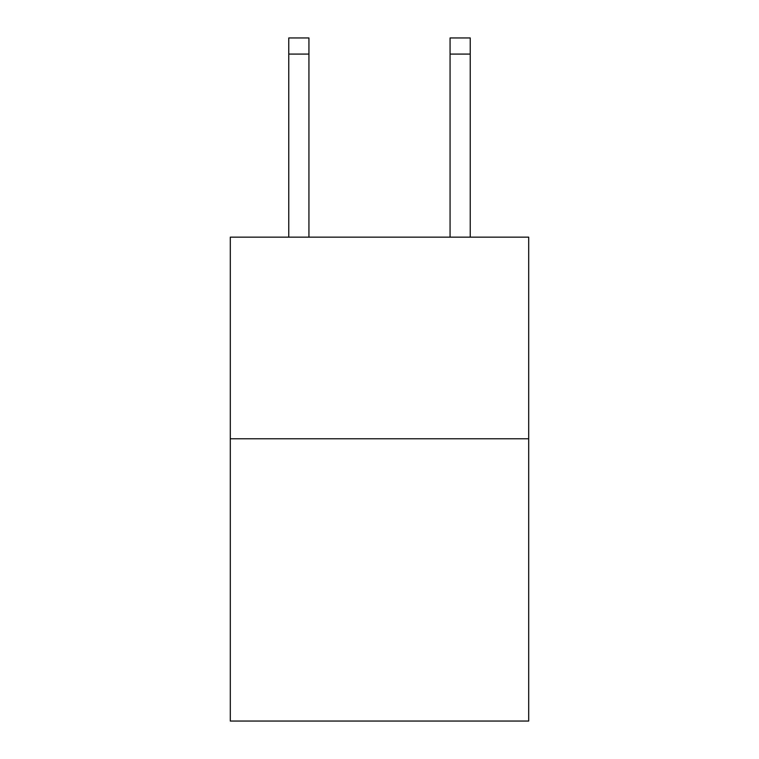 <?xml version="1.0" encoding="UTF-8"?>
<svg xmlns="http://www.w3.org/2000/svg" width="759" height="759" viewBox="0 0 759 759"><rect width="100%" height="100%" fill="white"/><g stroke="black" fill="none" stroke-linecap="round" stroke-linejoin="round"><path stroke-width="1.14" d="M528.7 438.778L528.7 721.05L230.3 721.05L230.3 237.15L528.7 237.15L528.7 438.778L230.3 438.778M308.932 237.15L308.932 54.079L288.771 54.079L288.771 37.95L308.932 37.95L308.932 54.079M288.771 237.15L288.771 54.079M470.229 237.15L470.229 37.95L450.068 37.95L450.068 237.15M308.932 37.95L288.771 37.95M450.068 54.079L470.229 54.079"/></g></svg>
